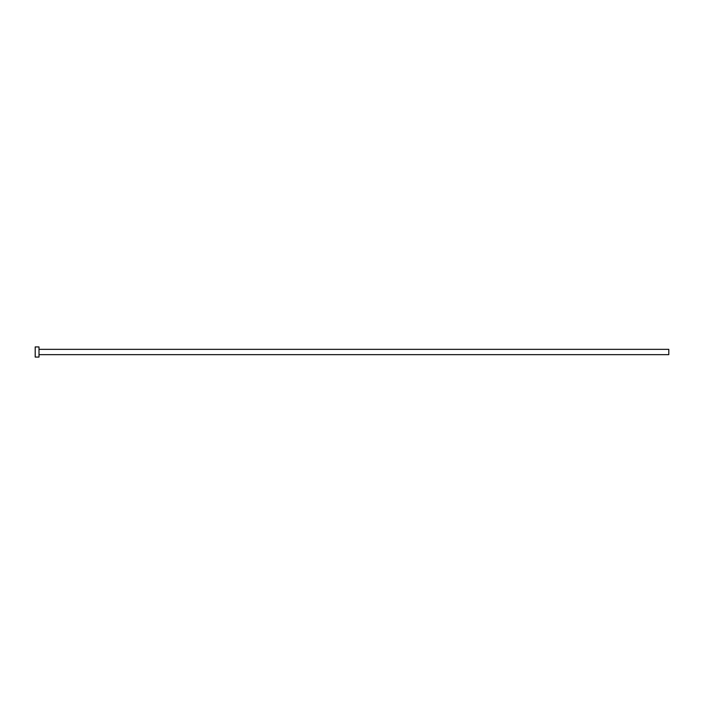 <?xml version="1.0" encoding="UTF-8"?>
<svg xmlns="http://www.w3.org/2000/svg" width="704" height="704" viewBox="0 0 704 704"><rect width="100%" height="100%" fill="white"/><g stroke="black" fill="none" stroke-linecap="round" stroke-linejoin="round"><path stroke-width="1.06" d="M39.002 349.342L668.8 349.342L668.8 354.658L39.002 354.658M39.002 352L39.002 357.069L35.2 357.069L35.2 346.931L39.002 346.931L39.002 352"/></g></svg>
